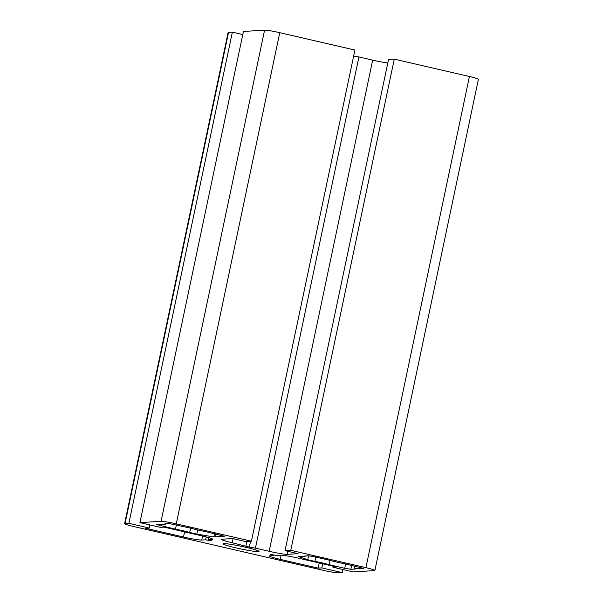 <?xml version="1.0" encoding="UTF-8"?>
<svg xmlns="http://www.w3.org/2000/svg" width="603" height="603" viewBox="0 0 603 603"><rect width="100%" height="100%" fill="white"/><g stroke="black" fill="none" stroke-linecap="round" stroke-linejoin="round"><path stroke-width="0.9" d="M236.21 547.923A18.369 1.342 -168.1 0 0 259.049 551.406A18.369 1.342 -168.1 0 0 245.949 547.32A18.369 1.342 -168.1 0 0 223.102 543.831A18.369 1.342 -168.1 0 0 236.21 547.923M175.473 529.178A12.58 0.92 11.9 0 1 189.696 532.464L196.827 534.115L213.816 536.941L215.821 536.821A12.58 0.92 11.9 0 1 214.992 536.293A12.58 0.92 11.9 0 1 219.824 536.572L224.406 536.24L205.171 531.499A12.58 0.92 11.9 0 1 197.392 529.901A12.58 0.92 11.9 0 1 190.947 528.213L169.224 523.585L164.823 523.864A12.58 0.92 11.9 0 1 165.652 524.391A12.58 0.92 11.9 0 1 160.82 524.113L156.237 524.444L175.473 529.178L176.385 524.851M307.734 559.735L314.872 561.385A12.58 0.92 11.9 0 1 329.095 564.672L344.735 568.29L350.818 569.3L355.22 569.028A12.58 0.92 11.9 0 1 354.391 568.501A12.58 0.92 11.9 0 1 359.215 568.78L363.805 568.448L344.569 563.715A12.58 0.92 11.9 0 1 336.791 562.109A12.58 0.92 11.9 0 1 330.346 560.428L314.698 556.81L308.623 555.8L304.221 556.072A12.58 0.92 11.9 0 1 305.05 556.599A12.58 0.92 11.9 0 1 300.219 556.32L298.214 556.441L307.734 559.735L308.57 555.8M329.095 564.672L330.007 560.345M314.872 561.385L315.776 557.059M359.215 568.78L359.554 567.174M255.423 548.119L249.348 547.109L232.193 542.753A15.098 1.108 11.9 0 1 221.414 539.391A15.098 1.108 11.9 0 1 221.964 539.218L232.637 538.554L245.677 541.569L251.413 541.208L176.264 523.849A12.58 0.92 -168.1 0 0 161.076 521.316L139.934 522.628L160.323 527.339L163.986 527.112L201.922 535.879A15.098 1.108 11.9 0 1 212.693 539.24A15.098 1.108 11.9 0 1 212.143 539.414L208.276 539.647L211.683 540.831L205.608 539.813L201.734 540.054A15.098 1.108 11.9 0 1 183.508 537.017L145.579 528.251L149.25 528.024L128.861 523.314L125.055 523.555A12.58 0.92 -168.1 0 0 124.602 523.698A12.58 0.92 -168.1 0 0 133.58 526.494L323.231 570.317A12.58 0.92 -168.1 0 0 338.419 572.85L342.225 572.616L321.836 567.905L318.165 568.132L280.237 559.365A15.098 1.108 11.9 0 1 269.458 556.004A15.098 1.108 11.9 0 1 270.008 555.83L273.883 555.589L270.476 554.413L276.551 555.423L280.418 555.182A15.098 1.108 11.9 0 1 298.643 558.227L336.572 566.986L332.909 567.212L353.29 571.923L374.44 570.611A12.58 0.92 -168.1 0 0 374.893 570.468A12.58 0.92 -168.1 0 0 365.915 567.664L290.767 550.305L394.272 59.139L388.536 59.493L285.031 550.66L298.07 553.675L287.397 554.338A15.098 1.108 11.9 0 1 269.172 551.3L255.423 548.119L358.928 56.953L353.652 56.079M290.767 550.305L285.031 550.66M387.804 62.961A15.098 1.108 11.9 0 1 372.677 60.134L358.928 56.953M249.348 547.109L250.577 541.26M245.941 545.926L246.876 541.494M251.413 541.208L354.918 50.049L279.769 32.683A12.58 0.92 -168.1 0 0 264.581 30.15L243.439 31.462L139.934 522.628M208.276 539.647L208.706 537.612M205.608 539.813L206.211 536.926M149.25 528.024L149.898 524.934M242.783 34.559L232.366 32.147L228.56 32.389A12.58 0.92 -168.1 0 0 228.107 32.532L124.602 523.698M128.861 523.314L232.366 32.147M342.225 572.616L342.873 569.518M321.836 567.905L322.703 563.782M318.165 568.132L319.251 562.983M273.883 555.589L274.003 555.001M332.909 567.212L333.12 566.187M374.893 570.468L478.398 79.302A12.58 0.92 -168.1 0 0 469.42 76.506L394.272 59.139M219.824 536.572L220.163 534.967M213.816 536.941L214.502 533.663M196.827 534.115L197.701 529.969M189.696 532.464L190.608 528.138M350.818 569.3L351.647 565.35M344.735 568.29L345.647 563.963M287.397 554.338L288.03 551.353M269.172 551.3L372.677 60.134M232.193 542.753L233.052 538.652M176.264 523.849L279.769 32.683M161.076 521.316L264.581 30.15M212.143 539.414L212.256 538.856M201.734 540.054L202.585 536.029M183.508 537.017L184.593 531.869M125.055 523.555L228.56 32.389M280.237 559.365L281.119 555.182M365.915 567.664L469.42 76.506M159.825 525.56L160.119 524.15M305.05 556.599L305.171 556.011M354.391 568.501L354.896 566.096M214.992 536.293L215.497 533.889M165.652 524.391L165.772 523.803"/></g></svg>
